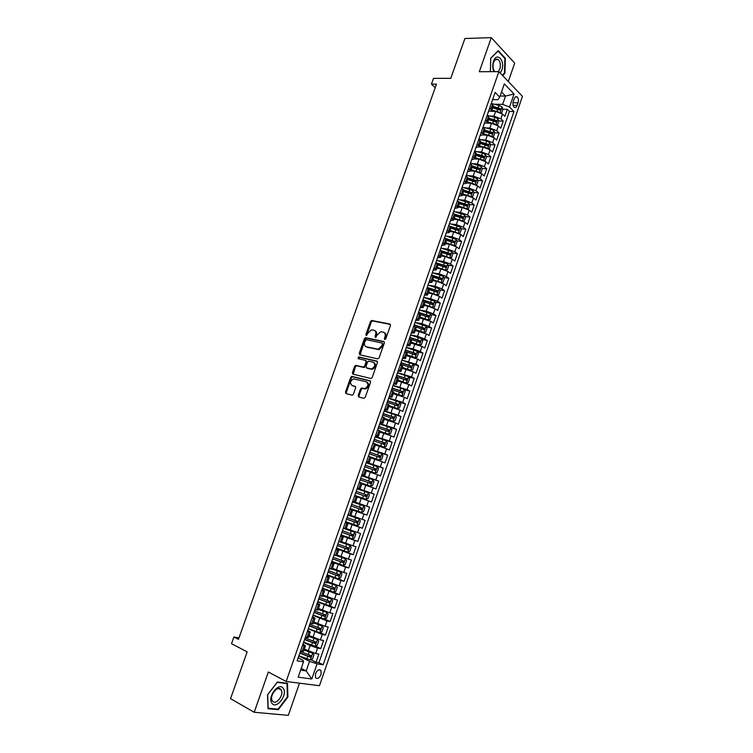 <?xml version="1.0" encoding="UTF-8"?>
<svg xmlns="http://www.w3.org/2000/svg" width="753" height="753" viewBox="0 0 753 753"><rect width="100%" height="100%" fill="white"/><g stroke="black" fill="none" stroke-linecap="round" stroke-linejoin="round"><path stroke-width="1.13" d="M384.783 339.528L385.8 338.794L390.478 325.475L389.903 324.025L371.653 320.467L370.495 321.512L365.864 334.605L366.447 335.622L367.841 333.202L371.474 329.87L373.874 330.2C375.719 330.831 376.312 332.374 375.653 334.831L375.05 336.535L375.653 337.56L377.046 335.123L380.717 331.762L383.164 332.101C385.037 332.741 385.64 334.304 384.99 336.77L384.378 338.492L384.783 339.528M321.06 674.519L321.013 670.584C319.14 668.956 317.295 670.001 315.479 673.728L315.526 677.662C317.408 679.3 319.253 678.246 321.06 674.519M358.202 395.447L358.748 396.972L363.793 398.299L365.243 397.283L370.523 382.27L369.958 380.754L351.783 376.34L350.719 377.357L345.486 392.115L346.022 393.621L352.366 395.203L353.411 394.186L355.661 387.823L355.124 386.308L352.15 385.555C349.646 383.23 350.117 380.99 353.562 378.825L366.25 381.762C368.829 384.077 368.377 386.336 364.904 388.557L361.515 388.03L360.461 389.047L358.202 395.447L359.021 395.833L359.134 397.076M508.303 81.512L514.685 63.111L491.285 37.65L464.912 38.497L450.765 78.331L433.512 78.359L431.45 84.138L436.467 84.148L238.447 639.353L233.882 637L231.5 643.683L247.153 651.872L230.54 698.671L254.194 712.263L288.324 715.35L299.487 683.178M491.285 37.65L479.303 71.733L498.881 71.61L286.159 681.474L268.341 672.015L254.194 712.263M377.658 358.87L379.107 357.835L384.331 342.973L383.757 341.504L365.525 337.683L364.405 338.718L359.228 353.326L359.765 354.795L377.658 358.87M377.441 362.57L372.189 377.507L371.116 378.543L352.912 374.156L352.376 372.679L354.607 366.382L355.689 365.356L363.548 367.078L364.631 366.052L366.118 361.854L365.563 360.367L358.089 358.644L358.475 356.894L376.876 361.073L377.441 362.57M310.885 659.666L316.044 662.245L318.867 654.075L315.686 653.557L317.578 648.098L310.095 645.547L303.572 642.365M315.507 646.083L320.75 648.634L323.564 640.492L320.411 639.928L322.293 634.487L308.288 628.83M320.1 632.548L325.437 635.08L328.242 626.967L325.108 626.345L326.99 620.924L312.984 615.352M324.675 619.06L330.115 621.564L332.911 613.479L329.795 612.81L331.668 607.417L317.662 601.911M329.23 605.619L334.774 608.095L337.56 600.037L334.473 599.322L336.337 593.948L322.331 588.517M333.683 592.187L339.415 594.672L342.191 586.643L339.123 585.881L340.977 580.516L326.971 575.17M337.419 578.511L344.036 581.297L346.804 573.297L343.763 572.487L345.618 567.141L331.612 561.87M340.008 564.439L348.648 567.969L351.406 559.987L348.385 559.14L350.23 553.813L336.224 548.617M339.245 549.144L353.242 554.679L356 546.734L352.997 545.831L354.832 540.522L340.827 535.402M340.977 534.988L357.826 541.445L360.565 533.519L357.59 532.569L359.416 527.279L345.42 522.234M345.505 521.98L362.391 528.248L365.12 520.351L362.165 519.354L363.991 514.083L349.985 509.113M350.013 509.028L366.937 515.09L369.667 507.221L352.715 501.272L355.435 502.195L357.28 496.876L354.588 495.898M352.724 501.263L366.72 506.185L368.546 500.933L371.474 501.987L374.185 494.137L357.204 488.377M357.27 488.208L371.267 493.055L373.083 487.822L375.992 488.923L378.693 481.101L361.685 475.538M361.798 475.199L375.803 479.972L377.611 474.757L380.5 475.905L383.192 468.112L366.146 462.728M366.316 462.229L380.312 466.935L382.119 461.73L384.981 462.926L387.673 455.16L376.735 451.838M370.815 449.306L384.821 453.946L386.609 448.76L389.461 449.993L392.134 442.246L384.679 440.072M375.305 436.429L389.301 440.994L391.089 435.818L393.913 437.098L396.586 429.389L390.365 427.638M379.776 423.591L393.772 428.081L395.56 422.932L398.365 424.25L401.02 416.56L384.115 411.138M384.237 410.799L398.224 415.214L400.003 410.084L402.789 411.449L405.443 403.787L399.777 402.318M388.67 398.045L402.667 402.394L404.436 397.273L407.204 398.685L409.848 391.042L404.257 389.668M393.104 385.338L407.091 389.612L408.86 384.51L411.609 385.96L414.235 378.354L408.728 377.046M397.518 372.669L411.505 376.876L413.265 371.794L415.985 373.281L418.612 365.694L413.181 364.471M401.914 360.038L415.901 364.179L417.661 359.115L420.362 360.649L422.979 353.082L417.614 351.933M406.3 347.453L413.133 348.912L420.287 351.529L422.038 346.474L424.72 348.055L427.327 340.516L422.028 339.434M410.667 334.916L417.52 336.299L424.654 338.916L426.396 333.88L429.059 335.499L431.657 327.988L426.424 326.971M415.016 322.406L421.887 323.724L429.003 326.341L430.744 321.324L433.389 322.99L435.978 315.498L430.801 314.547M427.158 319.696L430.095 319.554L431.394 315.808L430.377 313.643L419.365 309.944L426.236 311.196L433.342 313.813L435.074 308.815L437.7 310.518L440.279 303.054L435.159 302.16M424.043 297.586L430.575 298.706L437.672 301.332L439.394 296.343L442.002 298.084L444.571 290.649L439.507 289.82M436.401 291.646L436.015 290.451L427.186 287.806M428.673 285.255L434.905 286.253L441.983 288.879L443.696 283.909L446.284 285.698L448.854 278.281L443.837 277.509M431.704 275.654L432.815 275.824M433.257 272.953L439.215 273.847L446.275 276.473L447.988 271.522L450.558 273.339L453.118 265.95L448.157 265.244M436.853 263.625L438.302 263.832M437.804 260.679L443.508 261.479L450.558 264.105L452.271 259.173L454.812 261.037L457.363 253.667L452.449 253.017M441.851 251.606L443.649 251.841M442.303 248.434L447.79 249.149L454.831 251.784L456.534 246.862L459.057 248.763L461.598 241.421L456.732 240.819M446.557 239.567L448.873 239.849M446.774 236.226L452.054 236.866L459.085 239.501L460.78 234.597L463.293 236.536L465.825 229.213L461.005 228.667M450.991 227.528L454.003 227.877M451.207 224.046L456.309 224.61L463.321 227.255L465.015 222.361L467.509 224.347L470.032 217.043L465.25 216.553M455.189 215.509L459.048 215.904M455.621 211.904L460.554 212.402L467.547 215.047L469.232 210.172L471.707 212.195L474.23 204.92L469.486 204.468M459.358 203.517L463.999 203.95M459.998 199.799L464.78 200.242L471.764 202.877L473.449 198.02L475.896 200.082L478.409 192.834L473.712 192.429M463.519 191.563L468.884 192.024M464.347 187.732L468.997 188.109L475.962 190.754L477.637 185.916L480.075 188.005L482.579 180.776L477.92 180.428M468.441 179.713L473.675 180.108M468.677 175.694L473.195 176.023L480.15 178.668L481.816 173.839L484.235 175.976L486.73 168.766L482.108 168.465M473.505 167.891L478.249 168.211M472.988 163.693L477.383 163.966L484.32 166.62L485.986 161.81L488.386 163.975L490.871 156.793L486.287 156.539M478.484 156.087L482.682 156.332M477.27 151.73L481.553 151.955L488.481 154.61L490.137 149.809L492.528 152.021L494.994 144.868L490.448 144.642M483.398 144.303L486.975 144.482M481.534 139.794L485.713 139.983L492.622 142.637L494.279 137.855L496.651 140.105L499.117 132.97L494.599 132.792M488.245 132.547L491.191 132.66M485.779 127.906L489.855 128.048L496.764 130.702L498.411 125.939L500.754 128.217L503.211 121.111L500.877 118.805L493.987 116.15L489.996 116.047M493.036 120.8L495.38 120.875M498.731 120.969L503.211 121.111M315.686 653.557L304.325 649.095M320.411 639.928L309.05 635.513M325.108 626.345L313.756 621.978M329.795 612.81L318.453 608.49M334.473 599.322L323.131 595.049M339.123 585.881L327.79 581.645M343.763 572.487L332.44 568.299M348.385 559.14L337.062 554.989M352.997 545.831L341.683 541.727M357.59 532.569L346.276 528.512M362.165 519.354L350.86 515.334M368.546 500.933L357.251 496.971M373.083 487.822L361.798 483.906M377.611 474.757L366.325 470.879M382.119 461.73L370.843 457.899M386.609 448.76L375.342 444.967M391.089 435.818L379.832 432.071M395.56 422.932L384.303 419.223M400.003 410.084L388.755 406.413M404.436 397.273L393.198 393.65M408.86 384.51L397.631 380.933M413.265 371.794L402.036 368.245M417.661 359.115L406.441 355.614M422.038 346.474L410.818 343.01M426.396 333.88L415.185 330.454M430.744 321.324L419.543 317.945M435.074 308.815L427.977 306.198L423.883 305.464M439.394 296.343L432.307 293.717L428.212 293.039M443.696 283.909L436.627 281.283L432.523 280.643M447.988 271.522L440.929 268.896L436.815 268.294M452.271 259.173L445.221 256.538L441.098 255.982M456.534 246.862L449.503 244.226L445.371 243.708M460.78 234.597L453.758 231.962L449.626 231.472M465.015 222.361L458.012 219.725L453.871 219.283M469.232 210.172L462.248 207.536L458.097 207.131M473.449 198.02L466.465 195.385L462.314 195.018M477.637 185.916L470.672 183.271L466.512 182.941M481.816 173.839L474.87 171.195L470.7 170.912M485.986 161.81L479.049 159.156L474.879 158.911M490.137 149.809L483.219 147.164L479.021 146.948M494.279 137.855L487.37 135.201L483.097 135.032M498.411 125.939L491.511 123.285L487.097 123.144M514.186 98.803L513.282 101.401C512.605 103.952 512.897 105.9 514.167 107.246C515.372 107.971 516.37 107.359 517.17 105.401L518.064 102.813C518.742 100.262 518.44 98.304 517.17 96.958C515.974 96.243 514.977 96.855 514.186 98.803M498.881 71.61L522.46 96.384L319.46 685.729L286.159 681.474M316.044 662.245L318.952 662.696L323.141 664.786L513.96 111.529L509.536 107.039L502.637 104.375L494.203 104.225M323.141 664.786L317.051 663.864L311.817 678.99L298.179 677.163L303.515 661.793L297.143 660.823L495.135 92.421L499.738 97.09L504.331 83.884L514.045 93.993L509.536 107.039M302.97 644.088L305.473 645.773L302.471 645.519M307.742 630.393L310.274 632.002L307.29 631.682M312.495 616.735L315.046 618.279L312.1 617.893M317.239 603.134L319.799 604.603L316.881 604.151M321.955 589.58L324.543 590.983L321.653 590.456M326.67 576.064L329.268 577.4L326.407 576.807M331.358 562.595L333.974 563.865L331.141 563.206M336.026 549.182L338.671 550.377L335.866 549.652M340.685 535.807L343.349 536.936L340.572 536.145M345.335 522.478L348.008 523.533L345.26 522.676M349.957 509.197L352.658 510.186L349.938 509.263M357.327 488.038L360.056 488.923L361.901 483.624L359.228 482.569M361.911 474.87L364.659 475.689L366.495 470.409L363.859 469.298M366.485 461.749L369.243 462.502L371.078 457.24L368.462 456.064M371.041 448.675L373.817 449.353L375.643 444.11L373.055 442.877M375.578 435.639L378.373 436.26L380.199 431.027L377.639 429.737M380.105 422.649L382.919 423.205L384.736 417.99L382.195 416.635M384.614 409.707L387.447 410.197L389.254 405.001L386.741 403.58M389.103 396.803L391.955 397.226L393.753 392.049L391.278 390.572M393.584 383.945L396.454 384.303L398.252 379.145L395.796 377.611M398.055 371.125L400.935 371.427L402.723 366.287L400.295 364.687M402.497 358.353L405.406 358.588L407.185 353.468L404.785 351.811M406.931 345.618L409.848 345.796L411.627 340.685L409.256 338.972M411.354 332.93L414.291 333.042L416.061 327.95L413.708 326.181M415.76 320.289L418.715 320.336L420.475 315.262L418.15 313.427M420.155 307.676L423.12 307.666L424.88 302.612L422.574 300.72M424.532 295.12L427.506 295.044L429.266 290.009L426.989 288.06M428.89 282.591L431.893 282.46L433.634 277.443L431.384 275.438M433.239 270.111L436.251 269.922L437.992 264.915L435.761 262.853M437.568 257.677L440.599 257.422L442.34 252.434L440.129 250.316M441.889 245.271L444.938 244.96L446.661 239.991L444.486 237.816M446.19 232.912L449.259 232.545L450.981 227.594L448.826 225.363M450.482 220.601L453.56 220.168L455.283 215.236L453.146 212.948M454.765 208.317L457.852 207.837L459.565 202.915L457.457 200.571M459.019 196.081L462.135 195.535L463.839 190.631L461.758 188.241M463.274 183.883L466.399 183.28L468.093 178.395L466.032 175.948M467.509 171.731L470.644 171.072L472.338 166.197L470.305 163.693M471.726 159.608L474.879 158.892L476.574 154.036L474.559 151.485M475.934 147.532L479.106 146.76L480.791 141.912L478.795 139.314M480.132 135.493L483.313 134.665L484.988 129.836L483.021 127.182M484.311 123.483L487.511 122.607L489.186 117.797L487.238 115.087M318.952 662.696L509.414 111.425L507.306 109.289L504.849 116.376L502.524 114.061L495.643 111.406L490.984 111.293M488.481 111.529L491.69 110.587L489.761 107.848M493.309 105.938L491.436 103.029M300.541 651.072L303.581 651.241M305.37 637.207L308.372 637.452M310.18 623.399L313.154 623.719M314.97 609.638L317.917 610.034M319.752 595.924L322.661 596.385M324.505 582.257L327.395 582.794M329.249 568.637L332.101 569.24M333.984 555.065L336.807 555.742M338.69 541.539L341.476 542.301L343.349 536.936M343.387 528.06L346.145 528.888L348.008 523.533M348.065 514.628L350.794 515.523L352.658 510.186M352.733 501.234L355.435 502.195M357.374 487.897L360.056 488.923M362.005 474.606L364.659 475.689M366.626 461.354L369.243 462.502M371.22 448.148L373.817 449.353M375.803 434.989L378.373 436.26M380.378 421.868L382.919 423.205M384.924 408.804L387.447 410.197M389.47 395.767L391.955 397.226M393.988 382.788L396.454 384.303M398.497 369.845L400.935 371.427M402.987 356.95L405.406 358.588M407.467 344.102L409.848 345.796M411.929 331.292L414.291 333.042M416.371 318.528L418.715 320.336M420.805 305.803L423.12 307.666M425.219 293.124L427.506 295.044M429.624 280.483L431.893 282.46M434.01 267.88L436.251 269.922M438.387 255.323L440.599 257.422M442.745 242.814L444.938 244.96M447.094 230.343L449.259 232.545M451.424 217.909L453.56 220.168M455.734 205.522L457.852 207.837M460.036 193.173L462.135 195.535M464.328 180.861L466.399 183.28M468.601 168.597L470.644 171.072M472.856 156.36L474.879 158.892M477.101 144.181L479.106 146.76M481.336 132.029L483.313 134.665M485.553 119.915L487.511 122.607M496.764 130.702L499.117 132.97M492.622 142.637L494.994 144.868M488.481 154.61L490.871 156.793M484.32 166.62L486.73 168.766M480.15 178.668L482.579 180.776M475.962 190.754L478.409 192.834M471.764 202.877L474.23 204.92M467.547 215.047L470.032 217.043M463.321 227.255L465.825 229.213M459.085 239.501L461.598 241.421M454.831 251.784L457.363 253.667M450.558 264.105L453.118 265.95M446.275 276.473L448.854 278.281M441.983 288.879L444.571 290.649M437.672 301.332L440.279 303.054M433.342 313.813L435.978 315.498M429.003 326.341L431.657 327.988M424.654 338.916L427.327 340.516M420.287 351.529L422.979 353.082M415.901 364.179L418.612 365.694M411.505 376.876L414.235 378.354M407.091 389.612L409.848 391.042M402.667 402.394L405.443 403.787M398.224 415.214L401.02 416.56M393.772 428.081L396.586 429.389M389.301 440.994L392.134 442.246M384.821 453.946L387.673 455.16M380.312 466.935L383.192 468.112M375.803 479.972L378.693 481.101M371.267 493.055L374.185 494.137M366.72 506.185L369.667 507.221M366.937 515.09L363.991 514.083M362.391 528.248L359.416 527.279M357.826 541.445L354.832 540.522M353.242 554.679L350.23 553.813M348.648 567.969L345.618 567.141M344.036 581.297L340.977 580.516M339.415 594.672L336.337 593.948M334.774 608.095L331.668 607.417M330.115 621.564L326.99 620.924M325.437 635.08L322.293 634.487M320.75 648.634L317.578 648.098M301.228 668.391L306.189 670.932L309.521 661.313L298.847 655.938M502.637 104.375L505.517 96.064L501.526 91.97M500.124 96.008L505.517 96.064L514.045 93.993M492.631 99.603L497.987 99.678L499.738 97.09M238.983 637.847L233.882 637M431.45 84.138L435.215 87.677M300.616 670.142L306.189 670.932L311.817 678.99M298.179 657.83L303.111 660.325L303.515 661.793M497.771 109.081L499.521 109.119M502.844 109.194L507.306 109.289M509.414 111.425L513.96 111.529M476.527 154.167L481.647 155.344L482.438 153.057L474.701 151.061M463.801 190.744L470.06 192.401L470.456 193.502M309.521 661.313L317.051 663.864M502.618 75.535L504.943 73.182L505.338 58.292L498.279 50.658L490.711 58.132L490.401 71.667L490.721 58.376L498.053 51.129L504.896 58.518L504.51 72.956L502.298 75.196M278.281 709.702L287.9 697.033L287.486 683.3L277.368 682.03L267.531 694.784L268.03 708.714L278.281 709.702L277.179 709.081M504.689 58.301L505.338 58.292M504.284 73.192L504.943 73.182M287.392 696.76L287.9 697.033M385.122 339.499L385.771 337.222C386.402 334.953 385.903 333.419 384.275 332.638M374.966 330.727C376.585 331.489 377.074 333.005 376.444 335.273L375.794 337.532M390.449 324.439L372.434 320.929L371.285 321.964L366.598 335.584M384.284 341.89L366.316 338.125L365.196 339.161L360.085 354.87M382.43 344.055L382.025 343.02L366.287 339.65L364.659 342.163C364 344.61 364.584 346.164 366.4 346.822L378.194 349.213L381.79 345.872L382.43 344.055L383.211 344.488L382.308 343.18M383.211 344.488L382.571 346.314L378.985 349.646L367.2 347.255M365.911 360.555L366.918 362.278L365.431 366.466L364 367.492L356.489 365.779L355.407 366.796L353.261 374.25M377.375 361.431L359.501 357.327L358.513 358.739M370.74 368.857L371.69 368.876C375.239 366.683 375.709 364.424 373.111 362.118L368.603 361.148L367.502 362.174L366.024 366.382L366.57 367.869L372.49 369.299C375.992 367.163 376.491 364.923 373.996 362.56M367.04 368.113L366.57 367.869M371.54 369.281L367.37 368.292M367.069 382.166C369.629 384.482 369.177 386.75 365.713 388.962L362.325 388.426L361.271 389.452L359.021 395.833M355.557 386.618L352.959 385.95M370.429 381.074L352.592 376.745L351.529 377.761L346.305 392.511L346.418 393.725M500.886 112.884L501.686 112.931L502.919 109.383L502.044 106.926L498.985 105.401L492.114 103.707M498.646 111.943L491.869 110.07M494.307 111.369L491.643 110.71M492.65 107.82L500.208 110.136L500.651 108.686L493.149 106.399M492.923 107.048L500.651 108.686M501.686 112.931L500.924 112.912M500.208 73.003L501.809 70.104C505.404 60.673 496.773 51.336 493.507 61.322C492.377 65.012 492.5 68.448 493.893 71.639M498.288 71.61L499.841 69.05C500.933 64.909 500.387 61.746 498.222 59.572C496.331 58.518 494.768 59.459 493.554 62.414C492.509 66.255 492.942 69.332 494.853 71.639M283.288 688.43C279.034 681.512 266.995 697.109 271.937 703.255C276.351 709.994 288.098 694.511 283.288 688.43M281.038 689.748C277.923 684.675 269.009 695.734 272.275 700.685L272.445 700.949C275.673 705.956 284.465 694.803 281.17 689.955L281.038 689.748M278.073 709.166L268.143 708.206L267.663 694.708L277.189 682.359L286.997 683.592L287.392 696.892L278.073 709.166M286.14 683.131L286.997 683.592M497.582 124.772L496.688 124.744L497.582 124.772L498.815 121.214L497.94 118.767L494.872 117.261L487.615 115.454M494.655 123.887L487.746 121.93M490.278 123.247L487.53 122.551M488.528 119.68L496.086 122.005L496.538 120.546L489.026 118.249M488.801 118.88L496.538 120.546M492.471 136.632L493.469 136.66L494.702 133.083L493.817 130.655L490.74 129.149L483.068 127.219M490.636 135.86L483.605 133.827M486.24 135.154L483.388 134.439M484.386 131.568L491.954 133.902L492.415 132.453L484.885 130.137M484.678 130.749L492.415 132.453M488.245 148.567L489.337 148.576L490.58 145L489.685 142.581L486.598 141.084L478.87 139.117M486.617 147.88L479.445 145.771M482.193 147.108L479.247 146.355M480.235 143.494L487.793 145.837L488.273 144.388L480.734 142.063M480.536 142.656L488.273 144.388M484.01 160.54L485.196 160.53L486.438 156.944L485.534 154.544L482.438 153.057M482.579 159.937L475.284 157.744M478.146 159.109L475.087 158.309M476.376 154.6L482.579 156.276L484.113 156.36L481.647 155.344M476.075 155.466L483.633 157.81L484.113 156.36M479.755 172.55L481.035 172.531L482.287 168.926L481.374 166.545L470.531 163.053M478.531 172.042L471.105 169.754M474.089 171.138L470.907 170.31M471.896 167.467L479.454 169.83L479.953 168.38L472.357 166.018M472.206 166.582L479.953 168.38M475.501 184.607L476.865 184.57L478.117 180.955L477.195 178.583L466.342 175.073M474.465 184.174L466.907 181.812M470.032 183.214L466.728 182.339M467.707 179.515L475.265 181.887L475.774 180.438L468.074 178.037M468.027 178.602L474.239 180.315L474.644 181.417M475.774 180.438L474.239 180.315L475.774 180.438M471.227 196.702L472.686 196.637L473.938 193.013L473.016 190.669L462.135 187.139M470.39 196.354L462.7 193.898M465.966 195.338L462.521 194.415M463.5 191.601L471.067 193.982L471.585 192.533L463.716 190.067M471.585 192.533L470.041 192.401L471.585 192.533M466.945 208.845L468.488 208.75L469.75 205.117L468.808 202.783L457.928 199.244M466.305 208.572L458.483 206.03M461.9 207.499L458.313 206.52M459.283 203.724L466.86 206.115L467.387 204.675L459.264 202.124M459.575 202.755L465.834 204.515L466.248 205.635M465.872 204.534L467.368 204.656L465.834 204.515M462.653 221.024L464.272 220.902L465.542 217.259L464.592 214.944L453.692 211.377M462.201 220.836L454.247 218.201M457.833 219.707L454.078 218.671M455.047 215.885L462.643 218.295L463.18 216.855L454.69 214.191M455.226 214.859L461.664 216.695L462.022 217.805M458.342 233.242L460.055 233.101L461.316 229.439L460.365 227.142L449.447 223.566M458.088 233.138L450.002 230.409M452.054 236.866L453.758 231.962L449.842 230.86M450.802 228.093L458.398 230.512L458.954 229.072L449.974 226.248M450.755 226.973L457.391 228.865L457.786 230.013M454.021 245.506L455.81 245.327L457.09 241.657L456.12 239.379L445.192 235.783M453.946 245.478L445.738 242.664M449.72 244.264L445.588 243.097M446.548 240.329L454.153 242.767L454.718 241.327L445.164 238.325M446.134 239.087L453.137 241.101L453.541 242.259M449.654 257.799L451.565 257.601L452.835 253.912L451.866 251.653L440.929 248.038M449.729 257.808L441.456 254.947M445.729 256.622L441.314 255.361M442.275 252.613L449.889 255.06L450.463 253.62L440.279 250.429M441.314 251.182L448.882 253.385L449.277 254.542M445.239 270.111L447.301 269.913L448.581 266.214L447.593 263.974L436.636 260.34M445.456 270.139L437.173 267.277M441.832 269.056L437.032 267.673M437.982 264.934L445.607 267.4L446.19 265.96L435.827 262.684M436.354 263.277L444.609 265.696L444.995 266.873M440.787 282.46L443.018 282.262L444.298 278.554L443.31 276.323L432.344 272.68M438.274 281.641L432.74 280.022M441.164 282.516L432.862 279.655M433.624 277.283L441.314 279.777L441.907 278.337L431.525 275.033M431.394 275.41L440.317 278.055L440.703 279.241M436.298 294.847L438.726 294.649L440.016 290.931L439.018 288.719L428.024 285.067M434.575 294.263L428.429 292.418M436.862 294.941L428.551 292.06M429.116 289.623L437.013 292.192L437.615 290.752L427.205 287.42M431.761 307.252L434.415 307.083L435.714 303.355L434.697 301.162L423.704 297.482M430.641 306.876L424.099 304.843M432.542 307.393L424.212 304.513M424.428 301.962L432.693 304.654L433.304 303.214L422.875 299.854M422.762 300.193L431.695 302.894L432.071 304.099M426.603 319.507L419.76 317.314M428.203 319.893L419.873 317.004M419.468 314.255L428.353 317.145L428.984 315.714L418.536 312.316M418.423 312.636L427.365 315.366L427.742 316.589M415.411 329.833L423.854 332.44L425.756 332.073L427.064 328.317L426.038 326.162L415.007 322.453M423.854 332.44L415.505 329.541M414.272 326.529L424.005 329.692L424.645 328.252L414.178 324.835M414.075 325.127L423.026 327.884L423.393 329.127M411.044 342.38L419.496 345.015L421.407 344.629L422.715 340.855L421.68 338.718L410.639 334.991M419.496 345.015L411.138 342.116M409.274 338.897L419.647 342.267L420.296 340.836L409.801 337.382M409.707 337.664L418.668 340.45L419.026 341.693M406.658 354.974L415.119 357.637L417.04 357.223L418.357 353.439L417.313 351.322L406.253 347.585M415.119 357.637L406.742 354.729M404.888 351.491L415.261 354.889L415.929 353.458L405.415 349.976M405.33 350.23L414.291 353.053L414.649 354.315M402.262 367.615L410.724 370.307L412.663 369.864L413.981 366.062L412.926 363.972L401.857 360.207M410.724 370.307L402.337 367.389M400.483 364.132L410.874 367.558L411.543 366.127L401.02 362.617M400.935 362.852L409.905 365.694L410.253 366.965M397.848 380.293L406.319 383.013L408.267 382.543L409.594 378.731L408.531 376.651L397.443 372.876M406.319 383.013L397.923 380.086M396.069 376.811L406.469 380.265L407.147 378.834L396.605 375.286M396.53 375.502L405.5 378.382L405.839 379.672M393.424 393.01L401.904 395.767L403.862 395.259L405.189 391.447L404.116 389.386L393.01 385.592M401.904 395.767L393.49 392.831M391.635 389.536L402.046 393.01L402.733 391.588L392.172 388.011M392.106 388.2L401.085 391.108L401.415 392.407M388.981 405.773L397.471 408.559L399.438 408.032L400.765 404.192L399.683 402.158L388.567 398.346M397.471 408.559L389.037 405.613M387.193 402.3L397.612 405.801L398.309 404.38L387.729 400.765M387.663 400.944L396.652 403.881L396.972 405.199M384.576 418.442L393.019 421.388L384.529 418.583M393.066 421.379L395.005 420.833L396.342 416.993L395.269 415.016L393.019 421.388M382.731 415.11L393.16 418.64L393.866 417.209L383.268 413.576M383.211 413.726L392.209 416.691L392.511 418.028M380.058 431.431L388.548 434.265L390.553 433.681L391.889 429.822L390.788 427.826L379.644 423.977M388.548 434.265L380.096 431.309M378.251 427.968L388.689 431.516L389.414 430.085L378.787 426.424M378.75 426.546L387.748 429.549L388.04 430.895M375.568 444.317L384.068 447.188L386.082 446.576L387.428 442.708L386.317 440.721L375.154 436.853M384.068 447.188L375.606 444.223M373.761 440.863L384.209 444.43L384.943 443.009L374.297 439.31M374.26 439.413L383.268 442.444L383.55 443.818M371.069 457.259L379.578 460.149L381.602 459.509L382.948 455.621L381.827 453.664L370.655 449.776M379.578 460.149L370.89 457.109M369.252 453.795L379.71 457.4L380.453 455.97L369.798 452.242M369.77 452.327L378.778 455.386L379.041 456.779M364.028 469.364L375.069 473.157L377.102 472.489L378.458 468.592L377.328 466.653L366.137 462.747M375.069 473.157L363.868 469.251M364.734 466.775L375.201 470.409L375.954 468.978L365.28 465.213M365.252 465.279L374.269 468.375L374.523 469.787M370.542 486.212L359.332 482.278L370.542 486.212L372.594 485.516L373.949 481.6L372.81 479.68L361.6 475.755M360.198 479.802L370.674 483.454L371.436 482.024L360.743 478.24M360.725 478.277L369.751 481.402L369.977 482.842M366.005 499.305L354.776 495.361L366.005 499.305L368.066 498.58L369.431 494.655L368.273 492.754L357.054 488.81M355.642 492.867L366.137 496.547L366.909 495.116L356.188 491.295M356.188 491.314L365.214 494.476L365.403 495.945M350.211 508.482L361.449 512.445L363.53 511.682L364.894 507.748L363.727 505.865L352.498 501.912M362.362 508.256L360.969 507.767L360.113 509.169L351.077 505.978L361.581 509.687L362.362 508.256L351.623 504.406M359.162 519.024L347.914 515.052L359.162 519.024L360.339 520.888L358.965 524.841L356.931 525.603L359.19 519.071M356.931 525.603L345.618 521.641M346.493 519.137L357.007 522.874L357.797 521.443L347.048 517.556M357.797 521.443L356.414 520.935L355.548 522.328L346.502 519.109M341.024 534.856L352.291 538.856L354.399 538.037L355.774 534.075L354.588 532.23L343.321 528.239M354.588 532.23L343.34 528.201M341.9 532.343L352.423 536.098L353.213 534.668L342.446 530.752M353.213 534.668L351.839 534.141L350.964 535.543L341.918 532.286M336.403 548.109L347.688 552.128L349.806 551.281L351.19 547.309L349.994 545.483L339.857 541.887M349.994 545.483L340.921 542.198M337.278 545.586L347.82 549.37L348.62 547.939L337.833 543.995M348.62 547.939L347.246 547.403L346.361 548.796L337.306 545.511M331.772 561.409L343.076 565.447L345.203 564.571L346.587 560.58L345.382 558.782L336.798 555.742L338.671 550.377M345.382 558.782L336.836 555.658M332.657 558.877L343.199 562.689L344.017 561.258L333.212 557.276M342.671 560.731L341.749 562.096L332.685 558.773M327.122 574.746L338.436 578.803L340.582 577.899L341.975 573.899L340.761 572.12L332.167 569.08M340.761 572.12L332.205 568.967M328.007 572.214L338.568 576.045L339.387 574.614L328.562 570.605M338.078 574.106L337.118 575.443L328.054 572.092M322.463 588.14L333.786 592.216L335.951 591.284L337.344 587.265L336.12 585.505L327.508 582.455M336.12 585.505L327.555 582.314M323.348 585.589L333.918 589.458L334.746 588.027L323.903 583.98M333.457 587.528L332.468 588.837L323.395 585.448M317.775 601.572L329.127 605.666L331.301 604.706L332.694 600.668L331.461 598.936L322.839 595.877M331.461 598.936L322.896 595.717M318.67 599.021L329.249 602.908L330.087 601.478L319.234 597.402M328.816 600.988L327.809 602.268L318.726 598.851M313.088 615.05L324.449 619.173L326.633 618.175L328.035 614.128L326.821 612.453L318.152 609.346M326.783 612.415L318.218 609.158M313.982 612.49L324.562 616.406L325.418 614.975L314.538 610.871M324.166 614.495L323.131 615.747L314.048 612.302M308.372 628.586L319.752 632.718L321.945 631.692L323.357 627.625L322.133 625.978L313.446 622.863M322.096 625.941L313.521 622.656M309.267 626.007L319.865 629.96L320.731 628.52L309.831 624.388M319.488 628.049L318.434 629.282L309.342 625.79M303.647 642.158L315.036 646.309L317.248 645.246L318.66 641.18L317.389 639.504L308.73 636.426M317.389 639.504L308.815 636.191M304.541 639.57L315.159 643.551L316.025 642.111L305.116 637.942M314.792 641.65L313.719 642.855L304.626 639.335M298.903 655.778L310.302 659.948L312.533 658.856L313.954 654.771L312.674 653.124L303.996 650.027M312.674 653.124L304.09 649.773M299.807 653.18L310.424 657.19L311.3 655.75L300.372 651.552M310.085 655.289L308.994 656.475L299.892 652.917M308.203 651.006L310.095 645.547M312.937 637.377L314.82 631.936M317.653 623.795L319.536 618.373M322.35 610.259L324.232 604.857M327.037 596.771L328.91 591.387M331.706 583.321L333.57 577.956M336.365 569.927L338.219 564.581M341.005 556.571L342.85 551.243M345.627 543.261L347.472 537.953M350.23 529.999L352.075 524.709M354.823 516.784L356.658 511.503M359.397 503.606L361.224 498.345M363.963 490.476L365.779 485.233M368.509 477.393L370.325 472.169M373.036 464.347L374.843 459.142M377.554 451.348L379.352 446.162M382.053 438.397L383.851 433.229M386.534 425.483L388.332 420.334M391.005 412.616L392.793 407.486M395.466 399.796L397.236 394.676M399.899 387.004L401.678 381.912M404.333 374.269L406.093 369.186M408.738 361.572L410.498 356.498M413.133 348.912L414.894 343.867M417.52 336.299L419.27 331.264M421.887 323.724L423.628 318.707M426.236 311.196L427.977 306.198M430.575 298.706L432.307 293.717M434.905 286.253L436.627 281.283M439.215 273.847L440.929 268.896M443.508 261.479L445.221 256.538M447.79 249.149L449.503 244.226M456.309 224.61L458.012 219.725M460.554 212.402L462.248 207.536M464.78 200.242L466.465 195.385M468.997 188.109L470.672 183.271M473.195 176.023L474.87 171.195M477.383 163.966L479.049 159.156M481.553 151.955L483.219 147.164M485.713 139.983L487.37 135.201M489.855 128.048L491.511 123.285M493.987 116.15L495.643 111.406M490.975 109.053L492.65 104.243M302.198 651.345L304.127 645.801M307.017 637.509L308.937 631.983M311.817 623.719L313.728 618.222M316.599 609.986L318.5 604.508M321.362 596.301L323.263 590.832M326.105 582.653L328.007 577.212M330.84 569.061L332.732 563.63M335.556 555.507L337.438 550.104M340.262 542.009L342.135 536.625M344.94 528.55L346.813 523.184M349.608 515.146L351.472 509.79M354.258 501.78L356.122 496.443M358.899 488.462L360.743 483.153M363.52 475.19L365.365 469.891M368.123 461.966L369.958 456.685M372.707 448.779L374.542 443.517M377.281 435.639L379.107 430.405M381.846 422.546L383.663 417.322M386.383 409.5L388.2 404.295M390.911 396.492L392.718 391.306M395.419 383.541L397.226 378.364M399.918 370.617L401.716 365.459M404.399 357.741L406.187 352.611M408.87 344.912L410.649 339.791M413.322 332.129L415.091 327.018M417.755 319.385L419.525 314.293M422.179 306.678L423.939 301.605M426.584 294.018L428.344 288.964M430.98 281.396L432.73 276.36M435.356 268.821L437.107 263.804M439.714 256.293L441.456 251.286M444.072 243.793L445.804 238.814M448.402 231.34L450.134 226.371M452.722 218.935L454.445 213.984M457.033 206.567L458.746 201.625M461.316 194.236L463.029 189.314M465.599 181.944L467.302 177.04M469.863 169.698L471.566 164.803M474.108 157.49L475.811 152.614M478.353 145.32L480.038 140.463M482.569 133.187L484.254 128.349M486.777 121.101L488.462 116.273M500.877 118.805L502.524 114.061M512.972 102.728L518.064 102.813M513.094 105.326L517.17 105.401M385.771 337.222L384.99 336.77M375.841 336.986L375.05 336.535M376.444 335.273L375.653 334.831M366.655 335.057L365.864 334.605M371.285 321.964L370.495 321.512M372.697 320.929L371.916 320.477M385.159 338.944L384.378 338.492M360.028 353.759L359.228 353.326M365.196 339.161L364.405 338.718M366.617 338.135L365.826 337.692M377.94 349.627L377.149 349.185M382.571 346.314L381.79 345.872M353.185 373.083L352.376 372.679M355.407 366.796L354.607 366.382M356.828 365.789L356.028 365.365M364 367.492L363.2 367.069M365.431 366.466L364.631 366.052M366.918 362.278L366.118 361.854M359.501 357.327L358.701 356.903M361.271 389.452L360.461 389.047M362.711 388.435L361.901 388.04M364.678 388.943L363.868 388.539M346.305 392.511L345.486 392.115M351.529 377.761L350.719 377.357M352.941 376.754L352.14 376.349M500.152 112.517L502.072 106.982M498.204 107.651L498.985 105.401M496.933 111.322L497.714 109.072M496.02 124.414L497.959 118.833M494.09 119.511L494.872 117.261M492.81 123.2L493.591 120.941M491.888 136.349L493.836 130.721M489.958 131.417L490.74 129.149M488.669 135.116L489.459 132.848M487.737 148.322L489.704 142.646M485.807 143.362L486.598 141.084M484.518 147.07L485.309 144.792M483.567 160.333L485.553 154.6M480.358 159.062L481.148 156.784M479.397 172.39L481.393 166.601M477.477 167.354L478.268 165.076M476.178 171.091L476.978 168.804M475.199 184.476L477.223 178.649M473.289 179.412L474.089 177.124M471.99 183.158L472.79 180.861M470.992 196.599L473.035 190.725M469.091 191.516L469.891 189.21M467.782 195.272L468.582 192.966M466.775 208.769L468.837 202.839M464.874 203.649L465.674 201.343M463.566 207.414L464.366 205.108M462.549 220.977L464.62 215M460.648 215.819L461.457 213.504M459.339 219.603L460.139 217.288M461.617 216.676L463.142 216.836M458.304 233.223L460.394 227.199M456.412 228.037L457.212 225.712M455.094 231.83L455.894 229.505M457.391 228.865L458.916 229.044M454.04 245.506L456.149 239.435M452.158 240.292L452.967 237.957M450.831 244.094L451.64 241.769M453.137 241.101L454.661 241.289M449.776 257.799L451.894 251.709M447.884 252.584L448.694 250.25M446.557 256.406L447.376 254.062M448.882 253.385L450.398 253.582M445.503 270.139L447.621 264.021M443.602 264.924L444.421 262.571M442.275 268.755L443.084 266.402M444.609 265.696L446.124 265.913M441.211 282.516L443.338 276.379M439.31 277.292L440.129 274.939M437.973 281.142L438.792 278.779M440.317 278.055L441.832 278.29M436.909 294.931L439.037 288.776M434.999 289.707L435.818 287.345M433.653 293.566L434.481 291.204M436.015 290.451L437.531 290.696M432.589 307.384L434.726 301.219M430.669 302.169L431.497 299.798M429.323 306.038L430.151 303.666M431.695 302.894L433.21 303.148M428.25 319.884L430.396 313.69M426.33 314.669L427.158 312.288M424.984 318.547L425.812 316.166M427.365 315.366L428.871 315.648M423.901 332.431L426.057 326.218M421.981 327.207L422.81 324.816M420.626 331.094L421.454 328.713M423.026 327.884L424.532 328.186M419.543 345.006L421.708 338.775M417.614 339.782L418.442 337.391M416.258 343.688L417.087 341.297M418.668 340.45L420.165 340.761M415.167 357.628L417.331 351.378M413.228 352.404L414.065 350.004M411.872 356.329L412.7 353.919M414.291 353.053L415.788 353.373M410.78 370.297L412.955 364.019M408.832 365.064L409.67 362.654M407.467 368.998L408.305 366.589M409.905 365.694L411.402 366.033M406.375 383.004L408.55 376.707M404.417 377.771L405.265 375.352M403.053 381.724L403.89 379.296M405.5 378.382L406.996 378.74M401.951 395.749L404.145 389.433M399.994 390.525L400.841 388.096M398.619 394.478L399.466 392.049M401.085 391.108L402.573 391.485M397.518 408.54L399.711 402.206M395.551 403.307L396.398 400.878M394.177 407.279L395.024 404.85M396.652 403.881L398.139 404.267M391.099 416.145L391.946 413.698M389.715 420.127L390.562 417.689M392.209 416.691L393.687 417.096M388.604 434.255L390.816 427.873M386.628 429.022L387.484 426.565M385.244 433.022L386.091 430.565M387.748 429.549L389.226 429.963M384.124 447.169L386.345 440.769M382.148 441.936L382.995 439.479M380.754 445.945L381.602 443.489M383.268 442.444L384.745 442.886M379.625 460.139L381.856 453.711M377.648 454.897L378.505 452.431M376.246 458.925L377.102 456.459M378.778 455.386L380.256 455.838M375.116 473.138L377.357 466.7M373.13 467.905L373.987 465.429M371.728 471.943L372.584 469.467M374.269 468.375L375.747 468.837M370.598 486.193L372.839 479.727M368.603 480.951L369.459 478.466M367.191 485.007L368.057 482.522M369.751 481.402L371.22 481.882M366.052 499.286L368.302 492.801M364.057 494.043L364.913 491.549M362.645 498.11L363.511 495.615M365.214 494.476L366.683 494.975M361.496 512.426L363.755 505.912M359.492 507.183L360.358 504.679M358.07 511.259L358.946 508.764M360.113 509.169L361.581 509.687M354.917 520.361L355.783 517.857M353.496 524.455L354.362 521.942M355.548 522.328L357.007 522.874M352.348 538.837L354.616 532.277M350.324 533.585L351.199 531.072M348.893 537.698L349.769 535.176M350.964 535.543L352.423 536.098M347.745 552.109L350.023 545.53M345.712 546.857L346.596 544.334M344.281 550.98L345.166 548.457M346.361 548.796L347.82 549.37M343.123 565.418L345.411 558.82M341.09 560.176L341.975 557.644M339.659 564.308L340.535 561.776M341.749 562.096L343.199 562.689M338.492 578.784L340.789 572.167M336.45 573.532L337.335 570.99M335.01 577.683L335.894 575.141M337.118 575.443L338.568 576.045M333.843 592.187L336.149 585.552M331.8 586.945L332.685 584.394M330.351 591.105L331.235 588.554M332.468 588.837L333.918 589.458M329.183 605.647L331.489 598.983M327.131 600.395L328.016 597.835M325.682 604.574L326.567 602.014M327.809 602.268L329.249 602.908M324.496 619.145L326.821 612.453M322.444 613.893L323.338 611.323M320.985 618.081L321.879 615.512M323.131 615.747L324.562 616.406M319.799 632.689L322.133 625.978M317.738 627.437L318.632 624.858M316.279 631.645L317.173 629.066M318.434 629.282L319.865 629.96M315.093 646.281L317.427 639.551M313.022 641.029L313.916 638.44M311.554 645.246L312.457 642.657M313.719 642.855L315.159 643.551M310.358 659.92L312.702 653.162M308.288 654.668L309.191 652.07M306.819 658.903L307.713 656.305M308.994 656.475L310.424 657.19M319.338 669.737L321.013 670.584M491.69 110.587L493.356 105.797M332.101 569.268L333.974 563.865M327.386 582.822L329.268 577.4M322.651 596.423L324.543 590.983M317.898 610.071L319.799 604.603M313.135 623.766L315.046 618.279M308.354 637.509L310.274 632.002M303.553 651.298L305.473 645.773M515.428 96.939L517.17 96.958M372.434 320.929L371.653 320.467M366.316 338.125L365.525 337.683M378.985 349.646L378.194 349.213M356.489 365.779L355.689 365.356M364.348 367.492L363.548 367.078M359.275 357.317L358.475 356.894M372.49 369.299L371.69 368.876M362.325 388.426L361.515 388.03M365.713 388.962L364.904 388.557M352.592 376.745L351.783 376.34M495.418 59.619L498.222 59.572M278.591 688.562L281.17 689.955M461.664 216.695L463.18 216.855M457.447 228.893L458.954 229.072M453.212 241.139L454.718 241.327M448.967 253.422L450.463 253.62M444.703 265.743L446.19 265.96M440.43 278.111L441.907 278.337M436.138 290.517L437.615 290.752M431.836 302.96L433.304 303.214M427.516 315.441L428.984 315.714M423.186 327.969L424.645 328.252M418.837 340.535L420.296 340.836M414.479 353.148L415.929 353.458M410.103 365.798L411.543 366.127M405.707 378.495L407.147 378.834M401.302 391.231L402.733 391.588M396.878 404.003L398.309 404.38M392.445 416.823L393.866 417.209M387.993 429.69L389.414 430.085M383.531 442.595L384.943 443.009M379.051 455.537L380.453 455.97M374.552 468.526L375.954 468.978M370.043 481.562L371.436 482.024M365.516 494.646L366.909 495.116M342.954 560.825L344.017 561.258M338.511 574.247L339.387 574.614M333.993 587.698L334.746 588.027M329.419 601.176L330.087 601.478M324.807 614.693L325.418 614.975M320.166 628.256L320.731 628.52M315.498 641.857L316.025 642.111M310.801 655.496L311.3 655.75"/></g></svg>
